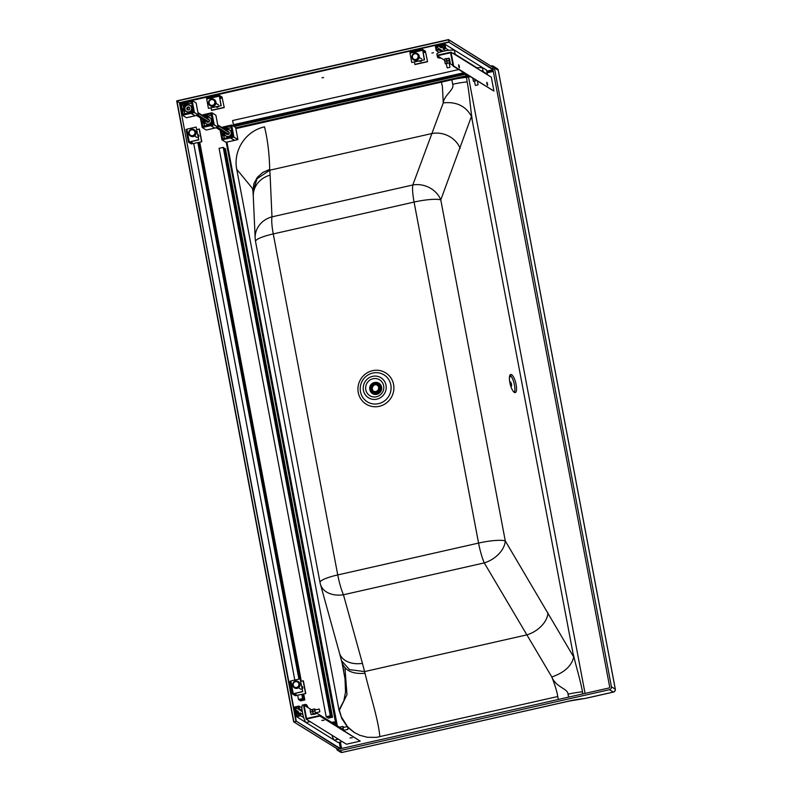 <?xml version="1.0" encoding="UTF-8"?>
<svg xmlns="http://www.w3.org/2000/svg" width="792" height="792" viewBox="0 0 792 792"><rect width="100%" height="100%" fill="white"/><g stroke="black" fill="none" stroke-linecap="round" stroke-linejoin="round"><path stroke-width="1.19" d="M378.239 376.527A11.801 11.385 -58.1 0 0 363.766 384.536A11.801 11.385 -58.1 0 0 371.191 398.99A11.801 11.385 -58.1 0 0 385.664 390.981A11.801 11.385 -58.1 0 0 378.239 376.527M514.671 392.545A9.326 2.851 -104.1 0 1 509.998 383.358A9.326 2.851 -104.1 0 1 510.692 374.487A9.326 2.851 -104.1 0 1 511.266 374.517A9.326 2.851 -104.1 0 1 515.938 383.704A9.326 2.851 -104.1 0 1 515.236 392.575A9.326 2.851 -104.1 0 1 514.671 392.545M491.01 66.013L491.515 65.894A2.515 2.425 121.9 0 1 494.386 67.775L611.424 686.713A2.515 2.425 121.9 0 1 609.484 689.683L613.315 692.069A2.515 2.425 -58.1 0 0 615.255 689.099L498.217 70.161A2.515 2.425 -58.1 0 0 497.138 68.577L497.138 68.577A2.515 2.425 -58.1 0 0 496.475 68.29M494.386 67.775L498.247 70.34M371.933 396.634A9.326 8.999 121.9 0 1 366.062 385.209A9.326 8.999 121.9 0 1 377.497 378.883A9.326 8.999 121.9 0 1 383.368 390.308A9.326 8.999 121.9 0 1 371.933 396.634M514.305 392.367A9.326 2.851 75.9 0 0 514.077 383.249A9.326 2.851 75.9 0 0 509.969 375.111M354.559 732.679L347.648 726.868M347.965 729.155L347.559 726.769L347.995 729.105L347.559 726.769L341.342 716.849L339.382 710.256L346.975 694.634L344.956 667.755M609.484 689.683L339.57 750.737A2.515 2.425 121.9 0 1 336.699 748.856L336.649 748.569M337.778 750.44L340.412 752.083A2.515 2.425 -58.1 0 0 342.203 752.38L342.372 752.341M339.57 750.737L342.203 752.38L569.191 701.029A24.027 4.346 -10.7 0 1 584.06 698.574A2.871 0.515 169.3 0 0 585.842 698.277L613.493 692.02M611.424 686.713L615.285 689.278M340.471 748.727L609.157 687.951A0.713 0.693 -58.1 0 0 609.711 687.1L492.97 69.765M255.163 238.194L255.163 238.194A23.305 21.186 -2.6 0 1 271.983 216.85A23.305 4.425 77.3 0 0 273.26 233.927L414.077 202.069L478.566 543.074A23.305 4.425 77.3 0 0 484.268 562.904A23.305 15.484 -30.7 0 0 505.276 540.906A23.305 4.217 -10.7 0 0 478.566 543.074L337.748 574.933L273.26 233.927A23.305 4.217 -10.7 0 0 255.539 241.481A23.305 23.305 0 0 1 255.163 238.194L253.291 196.495A23.305 21.186 -2.6 0 1 270.112 175.151L271.983 216.85L412.8 184.991A23.305 20.295 20.6 0 1 440.788 199.891L505.276 540.906L573.725 657.063L471.468 116.325C465.597 105.92 456.192 101.445 443.253 102.91L412.8 184.991A23.305 4.425 77.3 0 0 414.077 202.069A23.305 4.217 -10.7 0 1 440.788 199.891L471.468 116.325M320.473 584.377L320.473 584.377A23.305 16.375 -15.5 0 0 343.451 594.762L362.439 663.379A23.305 16.375 -15.5 0 1 339.461 652.994L320.473 584.377A23.305 23.305 0 0 1 320.027 582.496A23.305 4.217 -10.7 0 1 337.748 574.933A23.305 4.425 77.3 0 0 343.451 594.762L484.268 562.904L551.806 676.962C556.142 687.684 567.904 688.397 568.042 694.198A23.305 4.217 -10.7 0 1 582.466 691.812C580.486 680.308 575.725 665.32 573.428 654.667M342.966 727.551L347.243 726.591L341.897 718.73L338.956 709.879L236.729 169.27L252.529 188.506M338.986 710.008L343.817 700.87L345.54 692.05L344.995 678.754L342.085 663.003M341.837 662.142L339.936 654.37M236.729 169.27C233.046 150.846 245.193 131.165 264.508 126.849C267.627 139.54 269.359 153.717 269.706 169.369A512.553 192.406 -32 0 1 269.785 170.201L432.165 133.472A23.305 20.295 20.6 0 1 460.152 148.371M270.112 175.151L269.785 170.201L257.073 178.745L252.935 191.585L253.826 183.833L257.232 177.497L262.716 172.488L269.706 169.369M558.301 699.455L557.756 696.524L376.408 737.372L367.429 737.293L359.796 735.293L353.707 732.145L347.807 727.234M379.853 736.768C378.507 720.304 370.003 694.099 365.023 673.299C351.985 674.338 344.193 670.299 341.649 661.181M339.461 652.994L341.461 660.587L349.5 669.626L364.597 671.586L365.023 673.299M235.858 128.631L451.846 79.774L452.697 84.279C454.677 89.684 444.074 95.03 443.253 102.91L442.411 86.605L441.263 81.309M573.725 657.063C571.527 666.072 564.221 672.705 551.806 676.962C555.053 685.268 557.033 691.792 557.756 696.524M452.697 84.279A23.305 4.217 -10.7 0 1 467.132 81.893C469.488 93.367 470.478 108.771 472.101 118.84M221.938 139.798L220.117 130.185L222.017 139.857L230.462 137.947L230.442 137.056L232.878 136.561L231.056 126.136L232.937 136.412L230.531 137.254L230.591 137.848L233.957 137.085L231.67 125.047L223.166 126.948L222.661 127.967L223.106 127.027L223.304 127.74M232.878 136.561L230.531 137.254L230.591 137.848L234.551 140.313M237.857 139.639L233.897 137.174L231.61 125.047L223.166 126.948L231.7 125.096L235.62 127.512L237.917 139.56L234.63 140.362L237.917 139.55L233.957 137.085L230.64 137.818L231.304 136.917M225.77 127.859L227.334 127.542L225.77 127.859M231.274 127.621L226.066 128.789L226.156 129.601L226.096 128.868L231.294 127.7M223.72 128.631L224.185 127.621L230.888 126.027L224.156 127.542L226.017 128.878L224.136 127.71L223.621 128.561M232.729 135.204L231.323 134.234A3.584 3.465 -58.1 0 0 229.908 130.145L230.591 130.571A3.584 3.465 121.9 0 1 232.006 134.66L232.719 135.264M230.591 137.848L234.63 140.362M229.769 130.066A3.584 3.465 121.9 0 1 229.888 136.026A3.584 3.465 121.9 0 1 225.987 136.155M224.344 132.809A3.584 3.465 -58.1 0 0 229.779 135.957A3.584 3.465 -58.1 0 0 229.72 130.027A3.584 3.465 -58.1 0 0 226.047 130.076M226.126 130.116A3.475 3.356 121.9 0 1 231.125 132.304A3.475 3.356 121.9 0 1 228.433 136.422A3.475 3.356 121.9 0 1 224.423 132.858M228.314 131.492L229.393 132.7L228.858 134.274L227.235 134.61M222.542 134.155L222.186 133.264L222.542 134.155M232.62 135.729L229.413 136.373L232.541 135.729L232.086 136.679L232.541 135.67L229.413 136.382L229.442 137.273L222.661 138.788L221.136 130.809M230.66 137.184L230.462 137.947L234.432 140.412L225.898 142.263M220.186 130.225L221.988 139.778L230.522 137.867L234.481 140.323M225.977 142.312L221.968 139.847L225.977 142.312L234.432 140.412M222.572 127.918L223.057 127.561L222.493 127.859M225.185 135.491L223.76 135.887L224.235 138.451M224.78 134.917L223.096 135.303L223.76 135.887L223.067 135.462L224.819 134.996M221.661 127.344L223.156 127.284M229.413 136.442L229.442 137.333L229.413 136.442M214.662 128.116L206.217 130.027L214.672 128.126L210.672 125.581L202.178 127.502L200.366 117.889L202.208 127.552L210.702 125.661L210.682 124.76L211.533 124.572L210.88 125.611L214.196 124.799L211.91 112.761L203.405 114.662L202.9 115.672L203.346 114.741L203.544 115.444M213.117 124.265L210.771 124.968L210.83 125.552L214.79 128.027M218.097 127.344L214.137 124.879L211.85 112.751L203.405 114.652L211.939 112.811L215.87 115.226L218.156 127.265L214.87 128.076L218.156 127.265L214.196 124.799L210.88 125.532L211.543 124.621M206.009 115.573L207.573 115.246L206.009 115.573M211.513 115.325L206.316 116.503L206.395 117.315L206.336 116.582L211.533 115.414M203.96 116.335L204.425 115.335L211.207 113.82L213.177 124.116M212.969 122.909L211.563 121.948A3.584 3.465 -58.1 0 0 210.147 117.859L210.83 118.285A3.584 3.465 121.9 0 1 212.246 122.374L212.959 122.968M213.226 124.096L211.296 113.84L204.395 115.246L206.257 116.582L204.376 115.414L203.861 116.276M210.009 117.77A3.584 3.465 121.9 0 1 210.127 123.73A3.584 3.465 121.9 0 1 206.227 123.859M204.584 120.513A3.584 3.465 -58.1 0 0 210.019 123.661A3.584 3.465 -58.1 0 0 209.959 117.741A3.584 3.465 -58.1 0 0 206.286 117.78M206.365 117.83A3.475 3.356 121.9 0 1 211.365 120.018A3.475 3.356 121.9 0 1 208.672 124.126A3.475 3.356 121.9 0 1 204.663 120.562M208.563 119.196L209.632 120.404L209.098 121.988L207.484 122.314M200.425 117.929L202.257 127.561L206.138 129.977M202.782 121.869L202.425 120.968L202.782 121.869M213.058 123.522L202.9 126.492L201.376 118.523M212.325 124.384L210.652 124.681L210.672 125.581L214.721 128.037M202.178 127.502L206.217 130.027M202.811 115.622L203.296 115.276L202.732 115.573M205.425 123.206L203.999 123.601L204.475 126.156M203.188 122.384L204.762 122.047L203.148 122.463L203.999 123.601L203.356 123.077L205.059 122.701M212.335 124.384L212.781 123.384L209.603 124.166A3.584 3.465 -58.1 0 1 206.356 123.948L207.049 124.374A3.584 3.465 121.9 0 0 209.712 124.77M201.901 115.058L203.257 114.919M183.665 103.326L181.417 103.95L181.516 104.633L184.694 103.94L184.665 103.039L191.446 101.534L193.416 111.83L191.783 112.335L193.357 111.979L193.02 111.088L189.902 111.801L189.922 112.692L183.14 114.206L181.18 103.901L183.784 103.158L183.645 102.425L183.675 103.267L182.031 103.693M193.357 111.979L191.367 101.445L184.635 102.96L184.665 103.861L181.536 104.564L183.685 105.96M182.635 102.653L180.15 103.217L182.447 115.266L190.941 113.365L190.921 112.474L191.773 112.276L191.1 113.315L194.436 112.504L192.149 100.465L183.645 102.366L183.784 103.158M191.139 112.603L191.07 113.266L195.03 115.731M198.337 115.058L194.377 112.593L192.09 100.465L183.645 102.366L192.179 100.515L196.109 102.93L198.396 114.979L195.109 115.781L198.396 114.969L194.436 112.504L191.12 113.236L191.783 112.335M186.249 103.277L187.813 102.96L186.249 103.277M185.288 106.791L184.863 104.9L185.219 106.91M191.753 103.039L186.556 104.207L186.635 105.019L186.585 104.287L191.773 103.118M185.001 104.881L186.605 105.188L184.754 103.851L186.635 105.019L185.684 105.306L185.764 106.128M184.279 105.029L184.863 104.9M181.487 104.584L183.655 105.96M191.852 109.068A3.514 3.396 121.9 0 1 191.723 109.623L191.803 109.652A3.584 3.465 -58.1 0 0 190.387 105.564L191.07 105.989A3.584 3.465 121.9 0 1 192.486 110.078L193.179 110.603M184.635 102.96L186.556 104.207L184.526 103.128M191.07 113.266L195.119 115.781M185.843 106.049L184.863 104.97M190.248 105.484A3.584 3.465 121.9 0 1 190.367 111.444A3.584 3.465 121.9 0 1 186.466 111.573M184.863 109.266A3.584 3.465 -58.1 0 0 190.258 111.375A3.584 3.465 -58.1 0 0 190.199 105.445A3.584 3.465 -58.1 0 0 184.863 109.266M191.605 107.722A3.475 3.356 121.9 0 1 188.912 111.84A3.475 3.356 121.9 0 1 184.942 109.227A3.475 3.356 121.9 0 1 187.645 105.118A3.475 3.356 121.9 0 1 191.605 107.722M187.744 110.048L186.684 108.841L187.219 107.266L188.813 106.9L189.872 108.118L189.338 109.692L187.744 110.048M187.219 107.266L189.387 107.564M186.684 108.841L187.625 109.425M194.951 115.711L190.921 113.286L182.467 115.196L180.21 103.198L182.417 115.216L186.377 117.681M183.031 109.573L182.665 108.682L183.031 109.573M194.911 115.83L186.457 117.731L194.911 115.83L190.783 112.563M193.109 111.147L189.892 111.791L193.02 111.147L193.169 111.781L190.892 112.395M182.417 115.216L186.457 117.731M182.774 103.376L181.091 103.901L183.14 114.206M183.952 105.9L183.229 105.97L183.992 109.989M185.675 110.91L184.239 111.306L184.714 113.87M185.259 110.335L183.576 110.722L184.239 111.306L183.546 110.88L185.308 110.415M182.645 102.594L183.645 102.732M189.892 111.86L189.922 112.751L189.892 111.86M227.274 134.63L216.236 127.769M207.514 122.344L196.485 115.474M228.858 134.274L217.83 127.413M209.098 121.978L198.069 115.117M229.393 132.71L217.83 125.512M209.632 120.414L198.069 113.226M188.1 109.969L187.605 109.405L188.14 107.841M228.353 131.512L217.711 124.889M208.593 119.216L197.95 112.593M443.173 51.282L436.234 46.966L444.47 45.104L444.995 47.876L443.015 48.787M439.768 46.985L442.857 46.282L444.173 47.124L441.045 47.777L439.748 46.867M486.763 74.369L487.327 74.24L486.545 70.082L445.035 44.263L435.412 46.431L436.194 50.589L438.946 49.965L438.817 49.272L436.758 49.738L436.234 46.966M439.213 52.46L436.194 50.589M440.184 46.629L443.589 46.738M442.362 51.48L438.817 49.272M441.679 51.668L438.946 49.965M445.797 50.737L443.065 49.035L445.817 48.421L445.035 44.263M487.327 74.24L483.239 71.696M477.012 67.825L455.063 54.173M448.826 50.292L445.817 48.421M295.594 707.523L297.158 715.849L299.911 715.226L299.515 713.147L300.208 712.988L300.722 715.77L296.604 716.691L294.772 706.989L298.901 706.058L299.416 708.83L298.733 708.988L298.337 706.909L295.594 707.523L302.336 711.721M300.069 713.028L301.802 713.988M298.911 714.641L297.634 713.839L296.98 710.711L298.317 711.523L298.911 714.641M298.901 706.058L301.91 707.939M296.604 716.691L338.115 742.52L342.233 741.589M298.386 714.315L296.871 711.196M298.733 708.988L302.247 711.176M299.416 708.83L302.148 710.533M300.722 715.77L303.742 717.641M300.208 712.988L302.94 714.691M463.775 72.755L233.392 124.7L232.61 120.542L458.667 69.567M233.392 124.7L234.036 125.096L464.419 73.151M464.528 73.21L234.868 124.997L234.996 125.69L235.63 126.086L465.548 74.25M234.996 125.69L465.379 73.745M328.937 717.869L331.897 716.79L332.531 717.196L328.413 718.116L326.175 716.73L330.304 715.8L330.937 716.196L327.027 716.671L328.937 717.869L328.65 716.305M326.175 716.73L219.087 148.302L223.205 147.381L223.839 147.777L330.937 716.196M330.304 715.8L223.205 147.381M331.204 716.948L224.116 148.53L224.799 148.371L225.443 148.767L332.531 717.196M331.897 716.79L224.799 148.371M301.237 700.633L304.197 699.564L304.831 699.96L300.712 700.89L298.475 699.494L302.593 698.574L303.237 698.97L299.317 699.445L301.237 700.633L300.94 699.079M298.475 699.494L297.693 695.366M294.812 680.051L193.733 143.58M302.593 698.574L301.821 694.436M298.93 679.12L197.851 142.649M303.237 698.97L302.356 694.317M299.475 679.001L198.396 142.53M304.831 699.96L303.712 694.01M301.287 681.16L199.752 142.223M304.197 699.564L303.168 694.129M300.317 678.982L199.208 142.342M303.504 699.722L302.485 694.287M299.594 678.972L198.525 142.501M421.928 60.41A1.614 1.554 121.9 0 1 419.324 60.994M424.284 59.677L422.572 49.421L425.363 51.163L427.561 61.707L425.561 52.203L422.76 50.46L424.532 59.826L411.751 62.499L409.989 53.143L409.989 52.242L422.492 49.441M427.561 61.707L415.028 64.538L414.355 62.113M424.532 59.826L411.751 62.499M414.79 64.39L427.324 61.558M423.195 52.737L425.561 52.203M423.106 52.282L423.71 52.015L423.047 51.975M417.513 53.698A3.673 3.544 121.9 0 1 417.721 59.855A3.673 3.544 121.9 0 1 413.642 59.935M220.968 105.524L219.245 95.268L222.037 97.01L224.235 107.554L222.235 98.05L219.443 96.317L221.206 105.673L208.435 108.346L206.672 98.99L206.672 98.089L219.176 95.287M221.206 105.673L208.435 108.346M224.235 107.554L211.702 110.385L211.038 107.959M223.997 107.405L211.464 110.236M222.235 98.05L219.869 98.584M216.008 106.841A1.614 1.554 -58.1 0 0 218.602 106.257M219.79 98.129L220.384 97.861L219.73 97.822M210.316 105.781A3.673 3.544 -58.1 0 0 215.919 101.95A3.673 3.544 -58.1 0 0 214.196 99.544M295.347 693.317L295.317 693.891L295.04 693.386M301.712 686.228A1.614 1.554 121.9 0 1 302.227 688.981M302.495 691.505L292.426 693.98L295.228 695.722L305.771 693.544L296.257 695.485L293.466 693.752L302.732 691.654L300.109 678.853L290.842 680.952L290.02 681.298L292.416 693.911M302.732 691.654L300.109 678.853M305.771 693.544L303.385 680.892L300.782 681.278M305.524 693.396L303.148 680.744M296.257 695.485L295.832 693.218M298.297 681.605A3.673 3.544 121.9 0 1 297.168 688.367A3.673 3.544 121.9 0 1 294.416 687.842M191.387 141.53L191.357 142.105L191.08 141.6M198.535 139.719L188.466 142.194L191.268 143.926L201.811 141.758L192.298 143.698L189.496 141.956L198.772 139.867L196.149 127.066L186.882 129.165L186.061 129.512L188.456 142.115M198.772 139.867L196.149 127.066M201.811 141.758L199.426 129.106L196.822 129.492M199.188 128.957L201.564 141.61M191.862 141.431L192.298 143.698M198.267 137.194A1.614 1.554 -58.1 0 0 197.752 134.442M190.456 136.056A3.673 3.544 -58.1 0 0 196.05 133.61A3.673 3.544 -58.1 0 0 194.337 129.819M446.678 60.529L449.807 60.588L449.44 58.638L445.302 58.727L444.381 59.271L444.748 61.222L446.678 60.529L446.312 58.578M449.212 60.212L449.104 58.242M446.411 64.053L445.193 63.578L447.124 62.895L450.252 62.944L449.807 60.588L448.886 61.133M445.193 63.578L444.817 61.627L445.748 61.083L449.48 60.568L445.748 61.083L449.282 60.618L449.658 62.568M444.609 59.093L449.034 58.212M476.606 80.467L473.368 81.111L473.002 79.151L473.933 78.606L472.864 78.398M447.124 62.895L446.757 60.934M445.53 63.964L448.43 62.934L450.252 62.944L449.232 63.528M449.995 62.964L449.321 63.489M473.368 81.111L474.596 81.586M473.705 81.497L476.259 80.517M475.309 80.418L475.2 79.853M447.391 67.914L449.747 67.34M477.923 84.873L475.566 85.447M486.783 83.091L487.139 84.694M487.575 84.061L486.862 82.259L486.862 83.615L487.575 85.407L487.575 84.061M458.598 65.568L458.954 67.162M459.4 66.528L459.39 67.874L458.677 64.726L459.4 66.528M437.372 55.747L437.273 55.232L451.014 52.133L453.618 65.993L453.103 66.112L450.589 52.767L437.372 55.747L444.56 60.222M449.628 63.37L452.984 65.459M453.103 66.112L493.941 91.07L491.327 77.21L451.014 52.133M453.618 65.993L493.941 91.07M438.253 56.301A8.969 1.624 -10.7 0 0 437.451 57.182L436.867 54.064A8.969 1.624 -10.7 0 1 443.678 51.163A8.969 1.624 -10.7 0 1 454.489 50.747L455.073 53.866A8.969 1.624 -10.7 0 0 452.776 53.232M483.041 72.062L482.665 68.28A8.969 1.624 169.3 0 0 476.358 67.904M340.491 729.076L340.362 727.006L338.808 727.363M340.659 727.294L340.887 728.986M340.362 727.006L340.857 727.155M312.305 711.543L310.365 711.978L310.246 709.919L312.177 709.483L313.028 713.988L313.731 713.988M315.365 713.463L315.196 712.196L315.365 713.463L313.424 713.899L312.87 712.721L312.583 709.394L314.513 708.949L314.642 711.018L312.701 711.454M312.682 709.622L312.177 709.483M316.067 713.453L316.097 712.75L315.958 713.83L313.632 714.354L313.761 713.275M313.672 714.196L311.187 714.651L310.365 711.978M313.028 713.988L311.187 714.651M310.137 710.295L311.127 714.602M343.589 730.333L342.698 726.482L340.758 726.917M342.817 728.551L341.283 728.897M344.282 730.759L344.272 730.204M343.55 730.986L342.956 727.472L343.193 726.62L343.649 727.403M342.698 726.482L343.193 726.62M315.463 709.87L315.018 709.097L314.78 709.939L315.196 712.196L314.642 711.018M315.018 709.097L314.513 708.949M316.097 712.75L339.491 727.204M319.374 709.236L319.79 711.622M323.136 720.205L321.8 720.453M322.156 720.364L324.096 720.294L322.156 720.364M351.311 737.738L349.985 737.986M350.341 737.897L352.282 737.827L350.341 737.897M306.563 718.502L304.049 705.157L303.534 705.276L306.148 719.136L319.879 716.047L319.78 715.523L306.563 718.502M344.49 730.887L344.292 730.194M311.305 709.672L304.049 705.157M306.148 719.136L346.46 744.223L360.202 741.124L319.78 715.523M360.202 741.124L319.879 716.047M336.372 737.946A8.969 1.703 -102.7 0 0 337.729 739.391L334.64 740.094A8.969 1.703 -102.7 0 1 331.927 735.174M305.474 706.048A8.603 1.633 -102.7 0 1 308.029 707.632L306.563 704.821L305.603 704.375L302.514 705.068A8.969 1.703 77.3 0 0 302.485 712.572A8.969 1.703 77.3 0 0 306.454 722.561L309.999 721.542M323.572 77.497L322.007 77.824L323.572 77.497M433.471 52.718L431.907 53.044L433.471 52.718M441.203 46.352L442.599 46.223M493.099 69.736L486.753 71.171L493.099 69.736L448.916 42.253L180.16 103.168L179.398 102.683L296.267 721.136L340.441 748.618L339.253 742.262L340.441 748.618M493.159 69.726L492.99 67.36L448.688 39.798L176.953 101.069L179.398 102.683L449.074 41.877L448.46 39.6L176.675 100.891L293.654 721.769L338.224 749.46L340.461 748.678M448.916 42.253L493.386 69.439M492.99 67.36L448.579 39.62M297.069 712.503L297.465 713.622M332.432 716.582L332.452 717.206M227.047 157.291L226.829 156.133M340.283 748.994L296.267 721.136M295.98 721.433L293.921 721.898L176.953 101.069L179.398 102.683L295.98 721.433M293.733 721.878L338.224 749.46M372.923 391.733L373.468 392.07A4.306 4.148 -58.1 0 0 379.863 387.486A4.306 4.148 -58.1 0 0 378.012 384.763L377.467 384.427A4.306 4.148 121.9 0 1 377.546 391.535A4.306 4.148 121.9 0 1 371.072 389.011A4.306 4.148 121.9 0 1 377.467 384.427M378.22 383.803A5.237 5.049 -58.1 0 0 370.715 389.545A5.237 5.049 -58.1 0 0 372.705 392.683M370.181 389.209A5.237 5.049 121.9 0 1 377.962 383.635A5.237 5.049 121.9 0 1 378.051 392.278A5.237 5.049 121.9 0 1 370.181 389.209M380.774 386.882A5.742 5.534 -58.1 0 0 372.151 383.516A5.742 5.534 -58.1 0 0 372.25 393A5.742 5.534 -58.1 0 0 380.774 386.882M369.904 389.278A5.534 5.336 121.9 0 1 374.19 382.734A5.534 5.336 121.9 0 1 380.497 386.882A5.534 5.336 121.9 0 1 376.21 393.426A5.534 5.336 121.9 0 1 369.904 389.278M372.309 393.04A5.742 5.534 -58.1 0 0 380.893 386.961A5.742 5.534 -58.1 0 0 378.368 383.298M372.418 393.109A5.742 5.534 -58.1 0 0 372.478 393.139A5.742 5.534 -58.1 0 0 381.002 387.031A5.742 5.534 -58.1 0 0 378.487 383.368M372.587 393.208A5.742 5.534 -58.1 0 0 381.219 387.169A5.742 5.534 -58.1 0 0 378.645 383.467M369.943 390.001A6.098 5.881 -58.1 0 0 381.645 388.783A6.098 5.881 -58.1 0 0 374.606 382.506A6.098 5.881 -58.1 0 0 374.606 382.516M378.625 387.664A3.534 3.406 121.9 0 1 373.329 391.08A3.534 3.406 121.9 0 1 372.299 386.278A3.534 3.406 121.9 0 1 378.497 386.971L378.625 387.664M373.616 391.238A3.534 3.406 121.9 0 1 373.478 385.862A115.454 21.928 77.3 0 0 373.418 385.575M377.329 385.258A3.534 3.406 121.9 0 0 376.903 385.09L376.675 384.952A3.534 3.406 121.9 0 0 373.24 385.724L373.478 385.862M510.553 385.506A2.237 0.683 75.9 0 0 511.483 386.08A2.237 0.683 75.9 0 0 511.513 384.328A2.237 0.683 75.9 0 0 510.454 381.962A2.237 0.683 75.9 0 0 509.899 382.892M510.276 381.892A2.604 0.792 75.9 0 0 510.078 381.704A2.604 0.792 75.9 0 0 509.949 381.645A2.604 0.792 75.9 0 0 509.791 381.635A2.604 0.792 75.9 0 0 509.682 381.695M510.236 384.377L511.097 383.259L510.226 382.249L510.107 383.773M510.048 382.912L510.751 382.734L510.038 382.892M511.266 383.991L510.236 384.278L511.127 383.526M510.404 384.734L511.266 384.021M511.355 384.496L510.454 385.001M510.592 385.159L511.454 384.754M511.394 384.962L510.771 385.417L511.286 385.892L511.474 385.239M510.8 385.496L511.365 385.358L510.791 385.476M510.781 385.427L510.256 384.466L511.375 384.199M510.038 383.278L510.929 383.051M510.038 383.308L510.949 383.08M510.117 383.744L511.117 383.496M510.404 384.773L511.365 384.526M510.592 385.189L511.394 384.991M372.765 373.032A15.85 15.295 121.9 0 1 380.398 373.26A15.85 15.295 121.9 0 1 391.08 388.813A15.85 15.295 121.9 0 1 378.556 403.663A15.85 15.295 121.9 0 1 370.933 403.435A15.85 15.295 121.9 0 1 360.241 387.882A15.85 15.295 121.9 0 1 372.765 373.032M379.279 406.326A18.444 17.8 121.9 0 1 358.251 392.495A18.444 17.8 121.9 0 1 372.537 370.676A18.444 17.8 121.9 0 1 381.417 370.943A18.444 17.8 121.9 0 1 393.862 389.04A18.444 17.8 121.9 0 1 379.279 406.326M547.995 612.85A23.305 15.484 -30.7 0 1 526.977 634.847L364.597 671.586L362.439 663.379M226.938 142.105L337.323 725.858M340.382 742.005L341.6 748.47M235.699 127.809L272.25 119.533M568.597 697.128L568.042 694.198M253.905 289.268L336.353 725.254M339.56 742.193L340.778 748.658M467.132 81.893L466.429 76.517A24.027 4.346 -10.7 0 0 457.222 77.834M582.862 693.901L582.466 691.812M585.06 693.396L468.498 77.022A3.584 0.653 -10.7 0 1 466.28 77.388A23.305 4.217 -10.7 0 0 451.846 79.774L451.638 79.091M470.072 76.666L468.498 77.022L468.211 76.23A2.871 0.515 -10.7 0 1 466.429 76.517M468.211 76.23L469.062 76.032M486.912 72.003L493.119 70.587M487.06 72.824L493.277 71.419M231.373 133.65A3.514 3.396 121.9 0 1 231.234 134.204L232.62 135.244M232.878 136.501L230.967 126.116M230.917 134.887L232.214 135.749L230.917 134.887M232.68 135.085L232.086 134.69A3.653 3.534 -58.1 0 0 230.017 130.215M232.313 135.719L230.957 134.828M230.819 135.056L231.838 135.689M229.502 136.363A3.584 3.465 -58.1 0 0 230.284 135.818L230.363 135.61M222.71 138.857L229.442 137.333M226.235 136.303A3.653 3.534 -58.1 0 0 229.492 137.135M229.472 137.056A3.584 3.465 121.9 0 1 226.809 136.669L226.116 136.234A3.584 3.465 -58.1 0 0 229.363 136.422M222.948 134.68L224.532 134.393M222.988 134.749L223.096 135.303L222.988 134.749M232.046 136.6L230.413 136.976M221.037 130.749L222.542 138.749M223.591 134.551L223.116 132.046M223.017 131.987L223.512 134.571M224.324 138.432L223.839 135.887L225.255 135.571M230.729 135.185L231.739 135.858M230.69 135.234L231.67 135.868M211.613 121.354A3.514 3.396 121.9 0 1 211.474 121.909L212.86 122.948M211.207 113.82L213.117 124.205M211.157 122.602L212.454 123.453L211.157 122.602M212.919 122.79L212.325 122.404A3.653 3.534 -58.1 0 0 210.256 117.929M212.553 123.433L211.197 122.542M211.058 122.77L212.078 123.404M209.741 124.067A3.584 3.465 -58.1 0 0 210.524 123.532L210.603 123.324M201.277 118.463L202.95 126.562L209.682 125.047L209.652 124.146L212.781 123.443L212.286 124.314M206.474 124.017A3.653 3.534 -58.1 0 0 209.731 124.849M205.019 122.631L203.336 123.007L203.237 122.453L204.781 122.107M203.831 122.255L203.356 119.75M203.257 119.691L203.752 122.275M204.564 126.136L204.079 123.592L205.494 123.275M210.969 122.889L211.979 123.562M210.929 122.938L211.91 123.582M193.466 111.811L191.446 101.534M184.17 105.069L184.833 108.177L184.229 105.079M184.853 108.009L184.308 105.098M191.397 110.306L192.694 111.167L191.397 110.306M190.971 112.751L193.357 111.919M193.159 110.504L192.575 110.108A3.653 3.534 -58.1 0 0 190.496 105.633M192.793 111.147L191.436 110.246M191.298 110.474L192.317 111.108M189.981 111.781A3.584 3.465 -58.1 0 0 190.763 111.236L190.842 111.029M192.535 112.019L193.377 111.91M183.021 114.167L189.922 112.692M186.714 111.721A3.653 3.534 -58.1 0 0 189.971 112.563M189.951 112.474A3.584 3.465 121.9 0 1 187.288 112.088L186.595 111.652A3.584 3.465 -58.1 0 0 189.842 111.84M183.427 110.098L185.021 109.811M183.477 110.167L183.576 110.722L183.477 110.167M183.19 114.276L189.922 112.751M184.071 109.969L183.229 105.97M184.803 113.85L184.318 111.306L185.734 110.989M191.209 110.603L192.278 111.256L191.209 110.603M191.169 110.652L192.149 111.286M192.218 111.276L191.209 110.613M441.045 47.777L440.916 47.084M297.634 711.671L298.317 711.523M409.989 53.143L422.522 50.312M413.77 60.024L413.493 59.846C411.008 57.133 411.414 54.905 414.741 53.163A3.673 3.544 121.9 0 1 418.958 55.935A3.673 3.544 121.9 0 1 413.493 59.846A3.673 3.544 121.9 0 1 414.721 53.183M414.741 53.767A2.96 2.851 -58.1 0 0 412.444 57.262A2.96 2.851 -58.1 0 0 415.82 59.489A2.96 2.851 -58.1 0 0 418.107 55.984A2.96 2.851 -58.1 0 0 414.741 53.767M219.206 96.159L206.672 98.99M211.395 99.03A3.673 3.544 -58.1 0 0 210.177 105.692A3.673 3.544 -58.1 0 0 215.632 101.782A3.673 3.544 -58.1 0 0 211.444 99.02M212.494 105.336A2.96 2.851 121.9 0 1 209.118 103.118A2.96 2.851 121.9 0 1 211.415 99.614A2.96 2.851 121.9 0 1 214.79 101.831A2.96 2.851 121.9 0 1 212.494 105.336M293.218 693.594L290.842 680.952M296.881 688.189A3.673 3.544 121.9 0 1 292.693 684.06A3.673 3.544 121.9 0 1 298.158 681.516A3.673 3.544 121.9 0 1 296.881 688.189M295.515 681.674A2.96 2.851 -58.1 0 0 293.218 685.179A2.96 2.851 -58.1 0 0 296.594 687.397A2.96 2.851 -58.1 0 0 298.891 683.902A2.96 2.851 -58.1 0 0 295.515 681.674M186.882 129.165L189.258 141.808M191.535 129.314A3.673 3.544 -58.1 0 0 190.318 135.976A3.673 3.544 -58.1 0 0 195.773 133.432A3.673 3.544 -58.1 0 0 191.585 129.294C188.239 131.026 187.823 133.254 190.318 135.976L190.595 136.145M192.634 135.61A2.96 2.851 121.9 0 1 189.258 133.393A2.96 2.851 121.9 0 1 191.555 129.888A2.96 2.851 121.9 0 1 194.931 132.115A2.96 2.851 121.9 0 1 192.634 135.61M438.699 56.578A8.603 1.554 169.3 0 0 441.094 58.073L437.451 57.182M454.766 54.47A8.603 1.554 169.3 0 0 453.588 53.737M465.993 74.131A8.969 1.624 169.3 0 0 465.637 74.715L468.399 75.626M468.369 75.606A8.603 1.554 -10.7 0 1 466.438 74.398M481.774 71.27A8.603 1.554 -10.7 0 1 482.942 71.993M483.259 71.399A8.969 1.624 169.3 0 0 480.962 70.765M337.263 738.49A8.603 1.633 77.3 0 0 338.016 738.966M333.214 723.304A8.969 1.703 -102.7 0 1 333.778 721.908L334.749 722.353L336.224 725.175A8.603 1.633 77.3 0 0 333.65 723.581M308.187 720.413A8.969 1.703 77.3 0 0 309.543 721.868M309.83 721.433A8.603 1.633 -102.7 0 1 309.078 720.967M305.603 704.375A8.969 1.703 77.3 0 0 305.029 705.771M467.27 75.567L235.699 127.779L467.26 75.557M335.867 724.294L226.205 142.263L335.877 724.314M509.454 377.032L511.325 376.537M510.889 382.793L510.068 383.001M511.038 383.11L510.048 383.358M511.097 383.259L510.107 383.506M511.226 383.635L510.127 383.912M511.276 383.803L510.216 384.07M511.404 384.368L510.385 384.625M511.464 384.912L510.583 385.13M340.412 752.083A2.515 2.515 0 0 0 342.293 752.4L569.29 701.059L585.932 698.306L613.404 692.089A2.515 2.515 0 0 0 615.325 689.179L498.277 70.24A2.515 2.515 0 0 0 497.138 68.577L493.307 66.191M320.027 582.496L255.539 241.481M253.034 192.614L253.291 196.495M342.441 663.963L343.718 670.705M252.935 191.585L252.539 188.536M237.917 139.55L235.66 127.561M229.442 137.273L222.661 138.788M210.83 125.552L214.87 128.076M218.156 127.265L215.899 115.276M209.682 124.987L202.9 126.492M209.741 124.898L209.652 124.087M198.396 114.969L196.139 102.98M409.989 52.242L422.532 49.411M417.661 53.777L414.741 53.163M421.829 59.014L419.245 57.41L421.829 59.014M420.314 61.449L419.512 60.954L420.314 61.449M219.206 95.258L206.672 98.089M214.335 99.624L211.415 99.01C208.098 100.752 207.682 102.98 210.177 105.692L210.454 105.871M216.988 107.296L216.196 106.801L216.988 107.296M218.513 104.861L215.929 103.257L218.513 104.861M292.406 693.95L290.02 681.298M298.435 681.694L295.515 681.08C292.198 682.813 291.783 685.04 294.277 687.763L294.555 687.931M301.089 689.357L298.515 687.753L301.089 689.357M302.613 686.921L301.742 686.387L302.613 686.921M186.061 129.512L188.446 142.164M194.476 129.908L191.555 129.294M198.653 135.135L197.782 134.6L198.653 135.135M197.129 137.57L194.555 135.967L197.129 137.57M449.104 62.875L449.915 67.171M446.292 63.4L447.104 67.706M477.447 81.259L478.101 84.704M474.467 80.933L475.279 85.239M454.865 54.529L455.073 53.866M465.468 73.795L465.637 74.715M343.619 730.353L347.876 729.392M314.78 710.028L319.067 709.058M315.414 712.82L319.691 711.859M331.719 722.373L333.778 721.908M448.46 39.6L176.675 100.891L293.654 721.769"/></g></svg>
